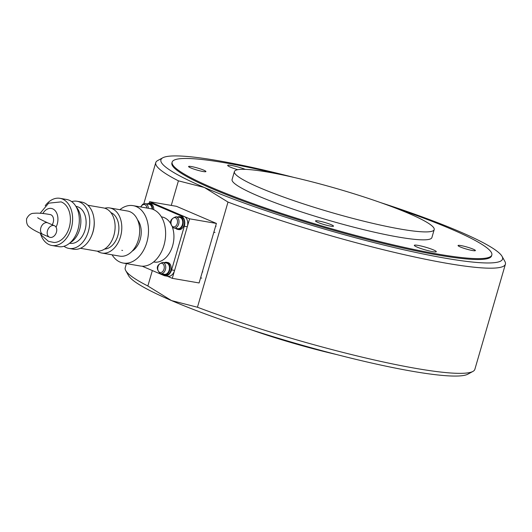 <?xml version="1.0" encoding="UTF-8"?>
<svg xmlns="http://www.w3.org/2000/svg" width="532" height="532" viewBox="0 0 532 532"><rect width="100%" height="100%" fill="white"/><g stroke="black" fill="none" stroke-linecap="round" stroke-linejoin="round"><path stroke-width="0.8" d="M279.114 174.217A166.443 19.544 16.2 0 0 225.342 162.872A166.443 19.544 16.2 0 0 172.155 162.114L171.896 163.005A166.443 19.544 16.2 0 0 212.554 188.9A166.443 19.544 16.2 0 0 386.259 244.168A166.443 19.544 16.2 0 0 491.568 255.879L491.827 254.988A166.443 19.544 16.2 0 0 395.03 207.899M171.271 205.412L178.413 180.833L204.361 187.483L228.002 202.074L197.452 307.237L171.504 300.58L147.856 285.99L152.345 270.549M147.856 285.99A182.05 21.373 -163.8 0 1 125.725 270.562L128.558 275.629A177.888 20.888 16.2 0 0 171.504 300.58A177.888 20.888 16.2 0 0 347.536 357.304A177.888 20.888 16.2 0 0 467.814 374.189L472.915 371.429A182.05 21.373 -163.8 0 1 197.452 307.237M125.725 270.562A182.05 21.373 -163.8 0 1 125.206 267.776L126.416 263.613M228.002 202.074A182.05 21.373 16.2 0 0 407.459 255.393A182.05 21.373 16.2 0 0 505.4 264.198L474.85 369.361A182.05 21.373 -163.8 0 1 472.915 371.429M505.4 264.198A182.05 21.373 16.2 0 0 504.881 261.418L502.048 256.351A177.888 20.888 -163.8 0 1 399.426 248.777A177.888 20.888 -163.8 0 1 204.361 187.483A177.888 20.888 -163.8 0 1 162.792 157.785A177.888 20.888 -163.8 0 1 294.176 177.488M162.792 157.785L157.691 160.551A182.05 21.373 16.2 0 0 155.756 162.619A182.05 21.373 16.2 0 0 178.413 180.833M380.56 202.586A177.888 20.888 -163.8 0 1 502.048 256.351M336.43 354.492A104.026 12.216 -163.8 0 1 250.047 329.394M267.643 172.062A104.026 12.216 16.2 0 0 234.399 171.59A104.026 12.216 16.2 0 0 291.948 200.005A104.026 12.216 16.2 0 0 400.955 229.159A104.026 12.216 16.2 0 0 434.192 229.631A104.026 12.216 16.2 0 0 376.643 201.216A104.026 12.216 16.2 0 0 267.643 172.062M234.399 171.59L232.092 179.523A104.026 12.216 16.2 0 0 289.647 207.946A104.026 12.216 16.2 0 0 398.648 237.099A104.026 12.216 16.2 0 0 431.891 237.571L434.192 229.631M172.155 162.114A166.443 19.544 16.2 0 0 264.238 207.58A166.443 19.544 16.2 0 0 438.641 254.23A166.443 19.544 16.2 0 0 491.827 254.988M237.711 169.695A11.445 1.343 -163.8 0 1 230.476 167.168A11.445 1.343 -163.8 0 1 227.683 165.386A11.445 1.343 -163.8 0 1 233.934 165.957A11.445 1.343 -163.8 0 1 245.285 169.356M417.115 247.107A11.445 1.343 -163.8 0 1 414.322 245.325A11.445 1.343 -163.8 0 1 421.563 246.13A11.445 1.343 -163.8 0 1 433.5 249.927A11.445 1.343 -163.8 0 1 436.3 251.709A11.445 1.343 -163.8 0 1 429.058 250.905A11.445 1.343 -163.8 0 1 417.115 247.107M317.81 222.389A9.363 1.097 -163.8 0 1 315.523 220.933A9.363 1.097 -163.8 0 1 321.448 221.591A9.363 1.097 -163.8 0 1 331.223 224.697A9.363 1.097 -163.8 0 1 333.504 226.153A9.363 1.097 -163.8 0 1 327.586 225.495A9.363 1.097 -163.8 0 1 317.81 222.389M203.723 170.154A9.024 1.057 -163.8 0 1 205.924 171.557A9.024 1.057 -163.8 0 1 200.212 170.918A9.024 1.057 -163.8 0 1 190.795 167.926A9.024 1.057 -163.8 0 1 188.587 166.523A9.024 1.057 -163.8 0 1 194.3 167.154A9.024 1.057 -163.8 0 1 203.723 170.154M460.26 246.941A9.024 1.057 -163.8 0 1 458.059 245.538A9.024 1.057 -163.8 0 1 463.764 246.176A9.024 1.057 -163.8 0 1 473.187 249.169A9.024 1.057 -163.8 0 1 475.389 250.579A9.024 1.057 -163.8 0 1 469.683 249.94A9.024 1.057 -163.8 0 1 460.26 246.941M149.113 203.324L149.592 201.681L176.411 206.303L216.404 223.433L189.585 218.812L172.295 278.336L167.394 276.234M216.404 223.433L199.108 282.958L172.295 278.336M149.592 201.681L189.585 218.812M152.066 209.043A5.719 3.93 -80.2 0 0 149.04 204.261L145.316 203.623L142.789 204.175L140.608 206.941M160.165 273.488A5.719 3.93 -80.2 0 0 160.777 273.667L164.501 274.306A5.719 3.93 -80.2 0 0 169.143 270.243A5.719 3.93 -80.2 0 0 166.45 263.034L162.719 262.389C156.541 264.71 155.65 268.394 160.046 273.448L160.777 273.667A5.719 3.93 -80.2 0 0 165.419 269.598A5.719 3.93 -80.2 0 0 163.337 262.575A5.719 3.93 -80.2 0 0 162.719 262.389M173.425 227.849A5.719 3.93 -80.2 0 0 174.037 228.035L177.761 228.674A5.719 3.93 -80.2 0 0 182.396 224.604A5.719 3.93 -80.2 0 0 179.703 217.395L175.979 216.757C169.801 219.071 168.91 222.762 173.299 227.816L174.037 228.035A5.719 3.93 -80.2 0 0 178.672 223.965A5.719 3.93 -80.2 0 0 176.591 216.936A5.719 3.93 -80.2 0 0 175.979 216.757M175.746 228.328A6.45 4.429 -80.2 0 0 177.635 229.392A6.45 4.429 -80.2 0 0 182.868 224.803A6.45 4.429 -80.2 0 0 179.829 216.677A6.45 4.429 -80.2 0 0 177.688 217.049M177.635 229.392L178.832 229.598A6.45 4.429 -80.2 0 0 184.059 225.009A6.45 4.429 -80.2 0 0 181.02 216.883L179.829 216.677M162.486 273.96A6.45 4.429 -80.2 0 0 164.381 275.024A6.45 4.429 -80.2 0 0 169.608 270.442A6.45 4.429 -80.2 0 0 166.569 262.316A6.45 4.429 -80.2 0 0 164.428 262.682M164.381 275.024L165.572 275.23A6.45 4.429 -80.2 0 0 170.799 270.648A6.45 4.429 -80.2 0 0 167.76 262.522L166.569 262.316M152.571 209.216A6.45 4.429 -80.2 0 0 149.166 203.55A6.45 4.429 -80.2 0 0 147.025 203.916M153.755 209.701A6.45 4.429 -80.2 0 0 150.357 203.749L149.166 203.55M37.752 217.641C37.393 217.861 40.725 219.603 47.76 222.861A6.244 4.475 -66.8 0 0 40.831 227.829A6.244 4.475 -66.8 0 0 42.839 234.339C36.934 231.872 32.572 229.498 29.752 227.231C27.285 225.741 26.234 222.921 26.6 218.765C28.515 215.068 30.916 213.246 33.795 213.312C37.679 212.88 43.172 213.305 50.274 214.596A6.244 4.289 99.8 0 1 53.213 222.462A6.244 4.289 99.8 0 1 52.156 224.75M56.432 232.225A6.244 4.475 -66.8 0 1 49.509 237.192A6.244 4.475 -66.8 0 1 47.494 230.689A6.244 4.475 -66.8 0 1 54.424 225.721A6.244 4.475 -66.8 0 1 56.432 232.225M172.415 227.264A22.889 15.727 99.8 0 1 172.627 245.771A22.889 15.727 99.8 0 1 154.074 262.043L153.615 261.963M112.079 254.808A29.127 20.017 -80.2 0 0 123.225 263.061A29.127 20.017 -80.2 0 0 146.832 242.353A29.127 20.017 -80.2 0 0 133.12 205.651A29.127 20.017 -80.2 0 0 119.86 209.701M123.225 263.061L140.355 266.013A29.127 20.017 -80.2 0 0 163.962 245.305A29.127 20.017 -80.2 0 0 150.25 208.604L133.12 205.651M132.109 251.217A18.726 12.868 -80.2 0 0 140.169 239.493A18.726 12.868 -80.2 0 0 137.529 219.789M97.356 251.144A22.889 15.727 -80.2 0 0 101.938 253.059A22.889 15.727 -80.2 0 0 120.491 236.787A22.889 15.727 -80.2 0 0 109.712 207.952A22.889 15.727 -80.2 0 0 104.751 208.225M101.938 253.059L119.813 256.138A22.889 15.727 -80.2 0 0 138.367 239.865A22.889 15.727 -80.2 0 0 127.587 211.031L109.712 207.952M104.571 249.076A18.726 12.868 -80.2 0 0 117.825 235.643A18.726 12.868 -80.2 0 0 110.862 212.587M91.657 235.603A21.845 15.009 -80.2 0 0 93.007 231.879A21.845 15.009 -80.2 0 0 94.184 220.953M80.418 248.291L96.152 251.004A21.845 15.009 -80.2 0 0 113.861 235.47A21.845 15.009 -80.2 0 0 103.574 207.946L87.84 205.239M63.986 246.283A23.927 16.439 -80.2 0 0 68.987 248.431A23.927 16.439 -80.2 0 0 88.379 231.42A23.927 16.439 -80.2 0 0 77.113 201.276A23.927 16.439 -80.2 0 0 71.687 201.635M68.987 248.431L73.456 249.202A23.927 16.439 -80.2 0 0 92.847 232.191A23.927 16.439 -80.2 0 0 81.582 202.047L77.113 201.276M69.526 243.25L69.872 243.31A18.726 12.868 -80.2 0 0 85.047 229.997A18.726 12.868 -80.2 0 0 76.229 206.403L75.89 206.343M69.971 242.871A20.808 14.298 -80.2 0 0 79.68 229.412A20.808 14.298 -80.2 0 0 76.182 206.848M40.432 233.535A23.927 16.439 -80.2 0 0 51.857 245.478A23.927 16.439 -80.2 0 0 71.248 228.467A23.927 16.439 -80.2 0 0 59.983 198.323A23.927 16.439 -80.2 0 0 45.22 205.758M51.857 245.478L58.56 246.635A23.927 16.439 -80.2 0 0 77.951 229.625A23.927 16.439 -80.2 0 0 66.686 199.48L59.983 198.323M40.272 233.209L41.343 235.144L48.439 241.328L54.091 242.486A20.741 14.251 -80.2 0 0 69.207 227.596A20.741 14.251 -80.2 0 0 61.665 202.12A20.741 14.251 -80.2 0 0 61.087 201.894L48.658 203.164L40.159 213.259M142.197 266.206L163.982 275.536A8.319 5.719 99.8 0 0 164.873 275.802L167.853 276.314A8.319 5.719 -80.2 0 0 174.602 270.396L171.623 269.884A8.319 5.719 99.8 0 1 164.873 275.802M181.272 216.012L151.946 203.45L154.925 203.962L184.252 216.524L181.272 216.012A8.319 5.719 99.8 0 1 184.305 226.233L171.623 269.884M148.634 203.503A8.319 5.719 99.8 0 1 151.055 203.184A8.319 5.719 99.8 0 1 151.946 203.45M161.389 216.857L161.854 216.936A22.889 15.727 99.8 0 1 170.725 223.626M154.925 203.962A8.319 5.719 -80.2 0 0 154.034 203.696L151.055 203.184M184.305 226.233L187.284 226.745A8.319 5.719 -80.2 0 0 184.252 216.524M187.284 226.745L174.602 270.396M121.828 250.326L122.573 250.452M148.335 208.278A5.719 3.93 -80.2 0 0 145.934 203.803A5.719 3.93 -80.2 0 0 145.316 203.623M140.913 206.995A4.682 3.219 99.8 0 1 144.897 204.667A4.682 3.219 99.8 0 1 146.845 208.019M162.3 263.433A4.682 3.219 99.8 0 1 164.002 269.185A4.682 3.219 99.8 0 1 159.706 272.364A4.682 3.219 99.8 0 1 158.004 266.618A4.682 3.219 99.8 0 1 162.3 263.433M175.56 217.801A4.682 3.219 99.8 0 1 177.262 223.553A4.682 3.219 99.8 0 1 172.967 226.732A4.682 3.219 99.8 0 1 171.264 220.98A4.682 3.219 99.8 0 1 175.56 217.801M56.033 227.164A12.482 8.579 -80.2 0 0 57.217 224.172A12.482 8.579 -80.2 0 0 52.675 208.843A12.482 8.579 -80.2 0 0 42.846 213.518M143.82 203.709L155.756 162.619M202.798 271.938L202.333 271.859M201.741 278.09L200.584 277.89M216.059 226.3L215.593 226.22M215.001 232.451L213.837 232.251M42.839 234.339L49.509 237.192M47.76 222.861L54.424 225.721"/></g></svg>

